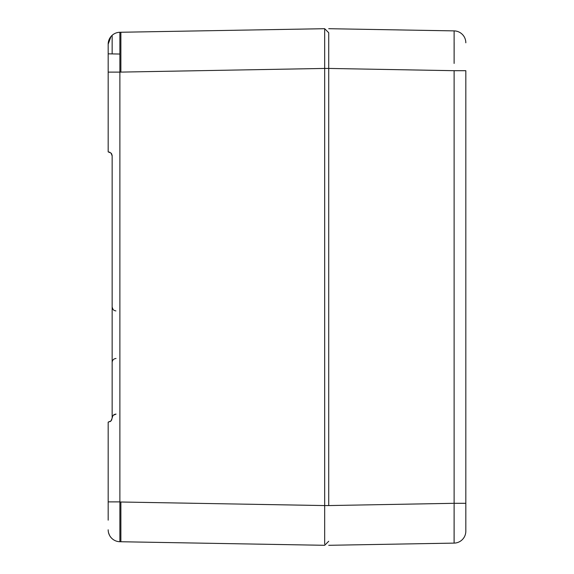 <?xml version="1.0" encoding="UTF-8"?>
<svg xmlns="http://www.w3.org/2000/svg" width="574" height="574" viewBox="0 0 574 574"><rect width="100%" height="100%" fill="white"/><g stroke="black" fill="none" stroke-linecap="round" stroke-linejoin="round"><path stroke-width="0.86" d="M108.177 68.442C108.177 49.601 108.177 49.601 108.177 68.442L108.177 151.888L110.99 153.05L112.152 155.863L112.152 418.137L110.99 420.95L111.83 419.694L110.99 420.95L108.177 422.112L108.177 520.166M112.152 53.906L112.152 35.308L112.152 53.906M108.651 422.084L108.177 422.112M324.683 544.095L324.683 505.565L120.877 502.006L120.877 541.741L324.683 545.3L119.887 541.727A11.925 11.925 0 0 1 110.99 537.494L111.837 538.405M109.469 535.198L108.558 532.808M109.95 152.304L108.177 151.888L110.99 153.05A3.975 3.975 0 0 1 111.794 154.219A3.975 3.975 0 0 0 110.99 153.05L111.815 154.27M119.887 72.116L324.683 68.435L324.683 505.565L328.723 505.565L328.723 32.747L324.683 28.7L119.887 32.273A11.925 11.925 0 0 0 110.99 36.506L112.152 35.308L110.99 36.506L108.177 44.198L108.177 72.116L119.887 72.116L119.887 501.884L108.177 501.884M112.152 155.863L112.066 155.045M110.99 420.95L109.95 421.696M120.877 502.006L119.887 501.992L119.887 541.727A11.925 11.925 0 0 1 108.177 529.802A11.925 11.925 0 0 0 119.887 541.727A11.925 11.925 0 0 1 110.99 537.494M108.177 505.565C108.177 524.399 108.177 524.399 108.177 505.565M119.887 72.008L119.887 32.273A11.925 11.925 0 0 0 108.177 44.198A11.925 11.925 0 0 1 119.887 32.273A11.925 11.925 0 0 0 110.99 36.506M324.683 533.662L324.683 534.215M328.723 541.253L324.683 545.3L328.723 541.253M120.877 71.994L120.877 32.259M328.723 32.747L328.723 68.435L324.683 68.442L324.683 28.7M465.823 70.695L465.823 531.194L465.823 503.305L454.113 503.305L454.113 70.695L465.823 70.695M328.723 28.7L454.113 30.888A11.925 11.925 0 0 1 465.823 42.806A11.925 11.925 0 0 0 454.113 30.888L454.113 63.434M454.113 543.112L454.113 543.112A11.925 11.925 0 0 0 465.823 531.194A11.925 11.925 0 0 1 454.113 543.112L454.113 503.376L454.091 543.112L449.908 543.183L454.091 543.112L454.113 542.452M454.113 63.384L454.134 42.526M328.723 545.3L449.908 543.183L328.723 545.3M454.113 30.888L454.113 31.541M328.723 68.435L454.113 70.695M454.113 503.305L328.723 505.565M115.919 414.098C113.616 414.428 112.361 415.748 112.152 418.059C112.382 415.691 113.681 414.363 116.056 414.098L113.272 415.296M112.97 309.357L112.152 307.025M115.919 310.914C113.616 310.584 112.361 309.257 112.152 306.947L112.152 306.968M112.769 415.949L112.152 418.066M116.041 358.463C113.674 358.736 112.375 360.063 112.152 362.431L112.152 362.438M119.887 54.042L108.177 53.834"/></g></svg>
